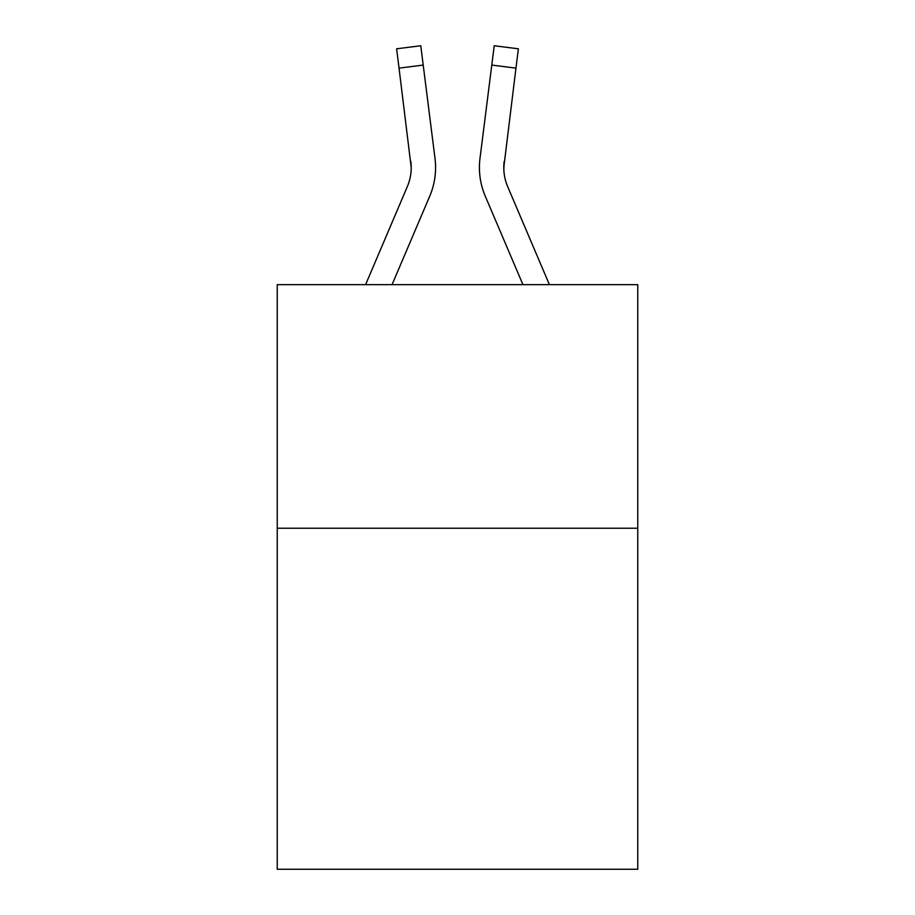 <?xml version="1.0" encoding="UTF-8"?>
<svg xmlns="http://www.w3.org/2000/svg" width="915" height="915" viewBox="0 0 915 915"><rect width="100%" height="100%" fill="white"/><g stroke="black" fill="none" stroke-linecap="round" stroke-linejoin="round"><path stroke-width="1.37" d="M637.755 528.241L637.755 869.25L277.245 869.25L277.245 284.656L637.755 284.656L637.755 528.241L277.245 528.241M429.741 196.165L392.055 284.656L429.741 196.165A73.074 73.074 0 0 0 435.002 158.375L423.21 65.079L399.043 68.133L396.607 48.804L420.774 45.75L423.21 65.079M434.636 155.458L435.002 158.375L434.636 155.458M485.259 196.165L522.945 284.656L485.259 196.165A73.074 73.074 0 0 1 479.998 158.375L494.226 45.75L518.393 48.804L515.957 68.133L491.79 65.079M549.412 284.656L507.676 186.626A48.712 48.712 0 0 1 503.776 167.628L515.957 68.133M365.588 284.656L407.324 186.626A48.712 48.712 0 0 0 411.224 167.639L399.043 68.133M407.324 186.626A48.712 48.712 0 0 0 411.224 167.639A48.712 48.712 0 0 1 407.324 186.626A48.712 48.712 0 0 0 411.224 167.639A48.712 48.712 0 0 1 407.324 186.626A48.712 48.712 0 0 0 411.224 167.639A48.712 48.712 0 0 1 407.324 186.626A48.712 48.712 0 0 0 411.224 167.639A48.712 48.712 0 0 1 407.324 186.626A48.712 48.712 0 0 0 411.224 167.639A48.712 48.712 0 0 1 407.324 186.626A48.712 48.712 0 0 0 411.224 167.639A48.712 48.712 0 0 1 407.324 186.626A48.712 48.712 0 0 0 411.224 167.639A48.712 48.712 0 0 1 407.324 186.626A48.712 48.712 0 0 0 411.224 167.639A48.712 48.712 0 0 1 407.324 186.626A48.712 48.712 0 0 0 411.224 167.639L410.835 161.429A48.712 48.712 0 0 1 407.324 186.626M503.833 169.916L504.165 161.429L503.833 169.916M435.494 171.094L435.574 167.502M507.676 186.626A48.712 48.712 0 0 1 503.776 167.628A48.712 48.712 0 0 0 507.676 186.626A48.712 48.712 0 0 1 503.776 167.628A48.712 48.712 0 0 0 507.676 186.626A48.712 48.712 0 0 1 503.776 167.628A48.712 48.712 0 0 0 507.676 186.626A48.712 48.712 0 0 1 503.776 167.628A48.712 48.712 0 0 0 507.676 186.626A48.712 48.712 0 0 1 504.165 161.429M479.506 171.105L479.426 167.502"/></g></svg>
